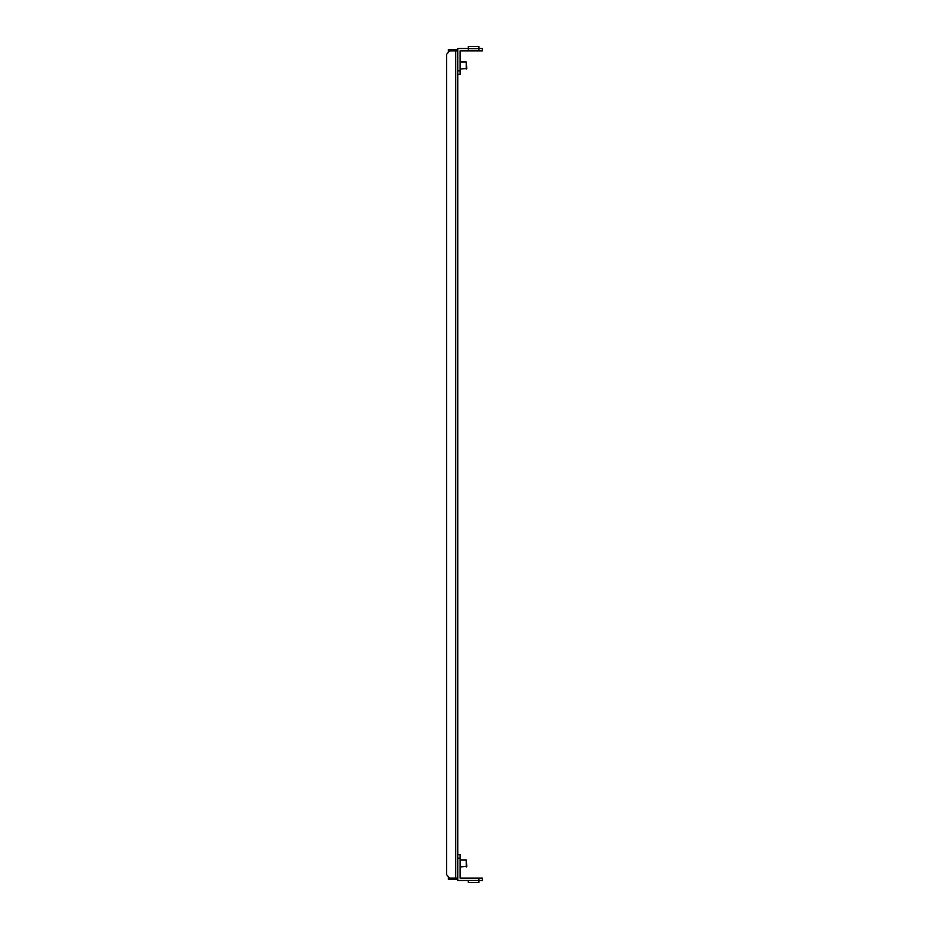 <?xml version="1.0" encoding="UTF-8"?>
<svg xmlns="http://www.w3.org/2000/svg" width="929" height="929" viewBox="0 0 929 929"><rect width="100%" height="100%" fill="white"/><g stroke="black" fill="none" stroke-linecap="round" stroke-linejoin="round"><path stroke-width="1.39" d="M466.811 68.479L466.219 69.071L466.219 62.022L466.811 68.479L460.11 69.071M466.219 866.978L466.219 859.929L466.811 866.397L460.11 866.978M478.911 48.505L482.43 48.505L482.43 50.851L460.11 50.851L460.11 74.355L457.753 74.355M457.753 50.851L457.753 878.149L449.613 878.149L446.57 874.619L446.57 54.381L449.613 50.851L457.753 50.851L457.753 48.505L468.332 48.505M457.753 70.836L460.11 70.836M478.911 50.851L478.911 48.691L468.332 48.691L468.332 50.851M478.911 48.691L478.911 46.45L468.332 46.45L468.332 48.691M468.332 880.495L468.332 882.55L478.911 882.55L478.911 880.495L482.43 880.495L482.43 878.149L478.911 878.149L478.911 880.495L457.753 880.495L457.753 878.149M478.911 878.149L460.11 878.149L460.11 854.645L457.753 854.645M457.753 858.164L460.11 858.164M451.877 878.149L451.877 879.322L457.753 879.322M451.877 879.322L448.359 879.322L448.359 877.557L449.113 877.557M449.113 51.443L448.359 51.443L448.359 49.678L457.753 49.678M451.877 49.678L451.877 50.851M455.721 878.149L455.721 50.851M466.219 62.022L460.11 62.022M466.219 859.929L460.11 859.929"/></g></svg>
